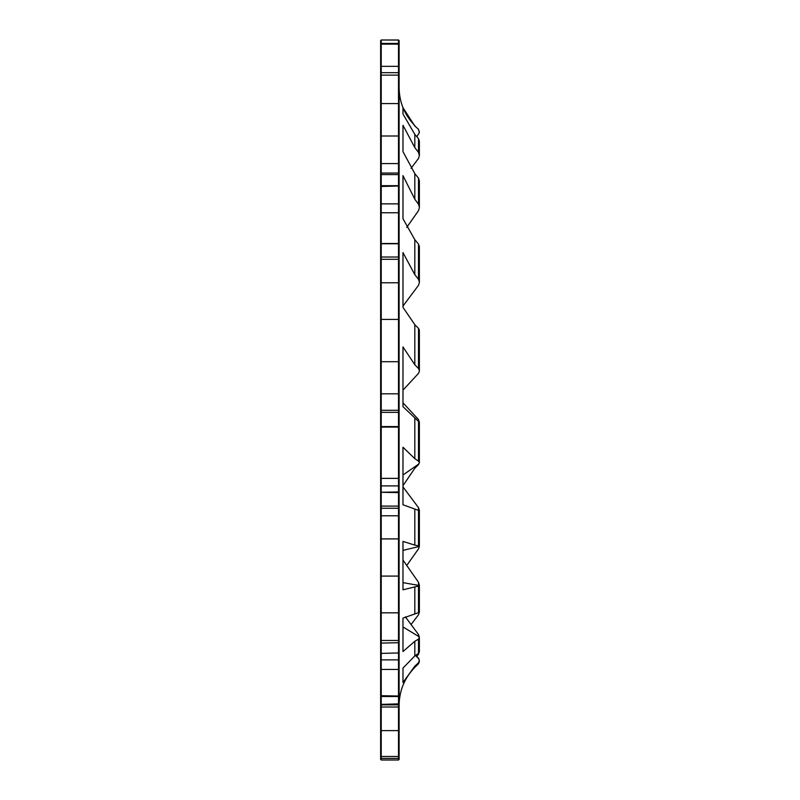<?xml version="1.0" encoding="UTF-8"?>
<svg xmlns="http://www.w3.org/2000/svg" width="800" height="800" viewBox="0 0 800 800"><rect width="100%" height="100%" fill="white"/><g stroke="black" fill="none" stroke-linecap="round" stroke-linejoin="round"><path stroke-width="1.2" d="M381.23 760L380.63 759.4L380.63 652.94L381.23 653.4L381.23 695.7L399.11 696.04L399.11 759.4L398.51 760L398.51 696.5L381.23 696.5L381.23 760L398.51 760M398.51 40.07L381.23 40L381.23 43.42L398.51 43.42L398.51 40.07L399.11 40.65L399.11 185.99L381.23 186.48L381.23 243.51L398.51 243.51L399.11 244.06L399.11 696.04M398.51 695.7L398.51 492.62L399.11 492.52M399.11 652.94L381.23 653.4L381.23 643.09L380.63 642.69L380.63 244.06L381.23 243.76L381.23 426.59L398.51 426.59L398.51 243.76L381.23 243.76M398.51 492.62L380.93 492.28L398.51 491.94L398.51 427.08L399.11 426.49M399.11 185.99L399.11 244.06M398.51 243.51L398.51 186.48M398.51 427.08L381.23 427.08L380.63 426.49M381.23 492.62L381.23 643.09L399.11 642.69M381.23 427.08L381.23 491.94M380.63 652.94L380.63 642.69M380.63 696.04L381.23 696.5M380.63 244.06L380.63 173.66L381.23 173.06L398.51 173.06L399.11 173.66L398.51 173.07L398.51 44.14L381.23 44.14L381.23 185.69L398.51 185.69L398.51 173.06L381.23 173.07L380.63 173.67L380.63 40.6L381.23 40.07M414.82 274.66L418.5 279.33L418.5 244.08L414.82 239.69L414.82 274.66L402.98 252.6L402.98 307.33L402.98 306.06L418.5 285.31L419.37 282.59L419.37 247.15M419.37 141.62L419.37 155.67L418.5 152.36L414.82 147.63L402.98 125.3L402.98 151.61L414.82 173.59L418.5 178.2L419.37 180.86L419.37 207.75L418.5 210.66L406.7 227.43M411.03 168.36L418.5 158.42L419.37 155.67M418.5 152.36L418.5 138.65L414.82 134.37L402.98 114L402.98 107.67L414.82 126.03L418.5 129.26L419.37 132.63L416.83 136.71M414.82 509.4L414.82 545.11L418.5 545.89L418.5 510.38L402.98 504.76L402.98 447.23L414.82 458.69L418.5 461.11L418.5 419.59L402.98 402.82L402.98 390.15L402.98 406.66L402.98 346.93L414.82 364.76L418.5 368.53L418.5 328.35L414.82 324.7L402.98 307.33L402.98 306.06M418.5 507.65L419.37 510.37L419.37 510.94L418.5 510.38L418.5 507.65L402.98 486.9L402.98 485.64L414.82 468.26L418.5 464.62L419.37 462.52L418.5 461.11M402.98 582.64L418.5 585.38L418.5 582.3L402.98 560.08M405.36 616.85L418.5 634.54L419.37 637.3L419.37 651.86L418.5 653.34L418.5 639.11L414.82 641.27L402.98 651.53L402.98 618.12L402.98 626.96L418.5 636.36L418.5 634.54M415.42 655.5L418.5 658.41L415.85 655.2M402.98 550.37L419.37 546.44L419.37 511.05M402.98 406.66L419.37 422.25L419.37 462.81L418.5 464.22L402.98 474.99M418.5 328.35L419.37 330.45L419.37 371.17L418.5 373.37L402.98 390.15M402.98 151.61L402.98 125.3M414.82 239.69L402.98 218.75L402.98 175.63L414.82 199.25L418.5 204.25L418.5 178.2M414.82 545.11L402.98 541.42L402.98 589.81L419.37 585.82L419.37 611.55M402.98 618.12L418.5 612.66L418.5 586.18M414.82 666.19L414.82 667.38L418.5 663.7L418.5 662.77L414.82 666.19L402.98 682.5L402.98 668.09L414.82 655.92L418.5 653.34M411.03 624.6L418.5 614.76L419.37 612.11L418.5 612.66M418.5 545.89L419.37 546.35L418.5 548.88L406.7 565.54M419.37 651.34L418.5 654.32L416.83 656.26M418.5 582.3L419.37 585.22L419.37 585.75L418.5 585.38M418.5 138.65L419.37 141.11L419.37 155.35M419.37 207.14L418.5 204.25M419.37 611.99L419.37 585.75M419.37 510.94L419.37 546.44M419.37 370.71L418.5 368.53M418.5 244.08L419.37 246.62L419.37 282.02L418.5 279.33M418.5 636.36L419.37 637.61L418.5 639.11M418.5 658.07L419.37 660.33L418.5 662.77M419.37 660.39L418.5 658.41M418.5 129.91L419.37 131.81M418.5 246.07L419.37 246.62M419.24 329.57L419.37 370.42M419.37 545.82L419.37 546.35M418.5 419.59L419.37 422.25M402.98 682.5L402.98 668.09M399.11 66.92L398.51 66.35L381.23 66.35L380.63 66.92M398.51 44.14L399.11 43.98M380.63 43.98L381.23 43.42M381.23 186.48L380.63 185.99M380.63 757.83L381.23 758.42L398.51 758.42L399.11 757.83M399.11 669.44L380.63 669.44M380.63 703.88L381.23 704.39L399.11 703.88M399.11 486.49L398.51 485.9L381.23 485.9L380.63 486.49M399.11 506.1L380.63 506.1M399.11 412.35L380.63 412.35M399.11 257.03L380.63 257.03M399.11 203.35L398.51 203.87L381.23 203.87L380.63 203.35M418.5 129.26L414.82 126.03M414.82 134.37L414.82 147.63M414.82 173.59L414.82 199.25M414.82 324.7L414.82 364.76M414.82 418.37L414.82 458.69M414.82 586.81L414.82 613.61M414.82 641.27L414.82 655.92M380.63 706.43L381.23 707L398.51 707L399.11 706.43M380.63 659.88L399.11 659.88M380.63 361.7L399.11 361.7M399.11 319.43L380.63 319.43M399.11 136L380.63 136M380.63 163.59L399.11 163.59M380.63 212.76L399.11 212.76M380.63 478.37L399.11 478.37M399.11 538.91L380.63 538.91M380.63 576.08L399.11 576.08M399.11 507.69L398.51 508.26L381.23 508.26L380.63 507.69M380.63 515.2L381.23 515.77L398.51 515.77L399.11 515.2M380.63 410.3L399.11 410.3M380.63 393.81L399.11 393.81M399.11 174.59L380.63 174.59M380.63 103.57L399.11 103.57M399.11 75.11L380.63 75.11M380.63 73.21L381.23 72.68L398.51 72.68L399.11 73.21M380.63 282.78L399.11 282.78M399.11 259.3L380.63 259.3M380.63 640.47L399.11 640.47M380.63 612.83L399.11 612.83M380.63 756.48L399.11 756.48M380.63 730.62L399.11 730.62M414.82 125.58C404.56 115.02 399.32 102.38 399.11 87.65M414.82 667.38C404.56 677.94 399.32 690.59 399.11 705.31M418.5 663.7L419.37 661.59M381.23 40L398.51 40L381.23 40L380.63 40.6L381.23 40M380.63 704.26L381.23 704.85L398.51 704.85L399.11 704.26M399.11 40.6L398.51 40L399.11 40.6"/></g></svg>
